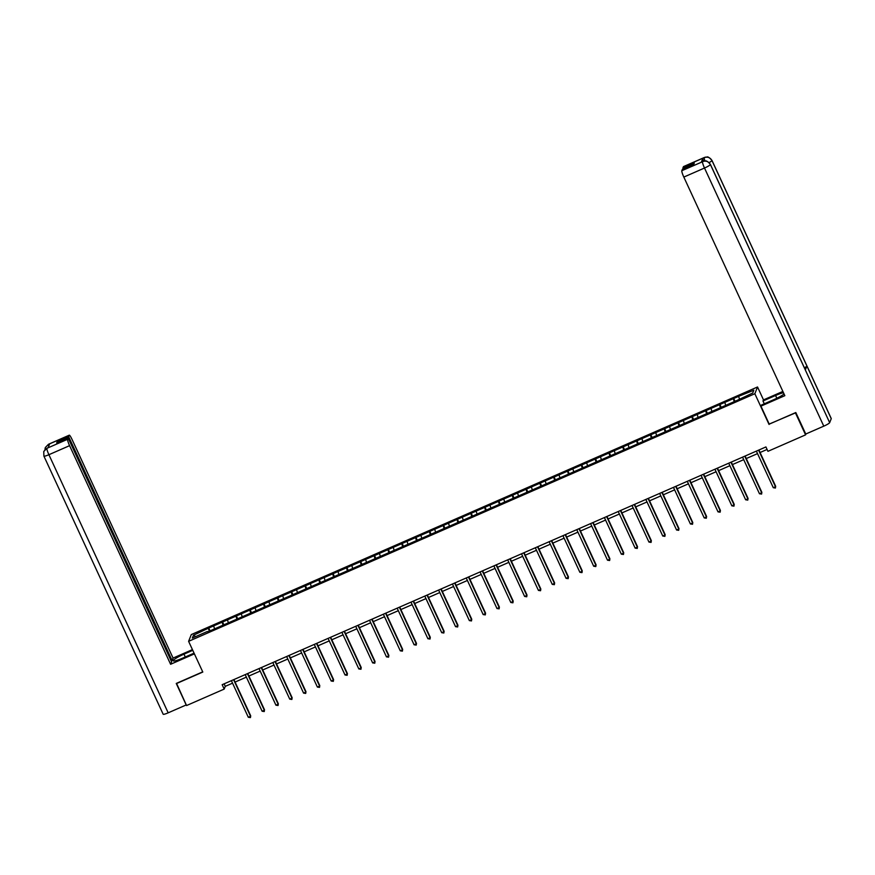 <?xml version="1.0" encoding="UTF-8"?>
<svg xmlns="http://www.w3.org/2000/svg" width="875" height="875" viewBox="0 0 875 875"><rect width="100%" height="100%" fill="white"/><g stroke="black" fill="none" stroke-linecap="round" stroke-linejoin="round"><path stroke-width="1.31" d="M757.531 386.98L191.297 634.572L188.606 641.331L754.852 393.728L757.531 386.98L763.503 399.897M207.67 631.903L737.395 400.269L752.719 393.017L753.823 390.239L739.036 396.156L733.72 398.486L735.022 401.308M207.375 631.477L192.325 638.061L193.43 635.283L208.742 628.042L210.044 630.864M733.72 398.486L208.742 628.042M769.212 424.058L795.441 412.912L805.58 434.864L767.944 451.325L765.92 446.939L222.162 684.698L224.197 689.084L225.28 686.35L232.553 683.167M213.795 626.38L214.43 628.392M222.294 622.661L223.081 625.166M227.609 620.342L228.244 622.355M236.108 616.623L236.895 619.117M241.423 614.294L242.058 616.317M249.922 610.575L250.709 613.08M255.238 608.256L255.872 610.269M263.736 604.538L264.523 607.042M269.052 602.219L269.686 604.231M277.561 598.5L278.337 600.994M282.866 596.17L283.5 598.194M291.375 592.462L292.152 594.956M296.68 590.133L297.314 592.145M305.189 586.414L305.966 588.919M310.505 584.095L311.128 586.108M319.003 580.377L319.791 582.87M324.319 578.058L324.942 580.07M332.817 574.339L333.605 576.833M338.133 572.009L338.767 574.022M346.631 568.291L347.419 570.795M351.947 565.972L352.581 567.984M360.445 562.253L361.233 564.747M365.761 559.934L366.395 561.947M374.259 556.216L375.047 558.709M379.575 553.886L380.209 555.898M388.073 550.167L388.861 552.672M393.389 547.848L394.023 549.861M401.887 544.13L402.675 546.623M407.203 541.811L407.837 543.823M415.702 538.092L416.489 540.586M421.017 535.762L421.652 537.786M429.527 532.044L430.303 534.548M434.831 529.725L435.466 531.738M443.341 526.006L444.117 528.511M448.645 523.688L449.28 525.7M457.155 519.969L457.942 522.462M462.47 517.639L463.094 519.663M470.969 513.92L471.756 516.425M476.284 511.602L476.919 513.614M484.783 507.883L485.57 510.387M490.098 505.564L490.733 507.577M498.597 501.845L499.384 504.339M503.913 499.516L504.547 501.539M512.411 495.808L513.198 498.302M517.727 493.478L518.361 495.491M526.225 489.759L527.012 492.264M531.541 487.441L532.175 489.453M540.039 483.722L540.827 486.216M545.355 481.392L545.989 483.416M553.853 477.684L554.641 480.178M559.169 475.355L559.803 477.367M567.678 471.636L568.455 474.141M572.983 469.317L573.617 471.33M581.492 465.598L582.269 468.092M586.797 463.28L587.431 465.292M595.306 459.561L596.083 462.055M600.622 457.231L601.245 459.244M609.12 453.512L609.908 456.017M614.436 451.194L615.059 453.206M622.934 447.475L623.722 449.969M628.25 445.156L628.884 447.169M636.748 441.438L637.536 443.931M642.064 439.108L642.698 441.131M650.562 435.389L651.35 437.894M655.878 433.07L656.513 435.083M664.377 429.352L665.164 431.856M669.692 427.033L670.327 429.045M678.191 423.314L678.978 425.808M683.506 420.984L684.141 423.008M692.005 417.266L692.792 419.77M697.32 414.947L697.955 416.959M705.819 411.228L706.606 413.733M711.134 408.909L711.769 410.922M719.644 405.191L720.42 407.684M724.948 402.861L725.583 404.884M733.458 399.153L734.234 401.647M738.763 396.823L739.397 398.836M805.58 434.864L805.941 433.956M176.52 683.32L186.561 705.545L224.197 689.084M176.422 683.594L202.803 672.055L188.606 641.331M769.048 424.452L754.852 393.728M235.091 682.062L246.367 677.13M248.905 676.025L260.181 671.092M262.719 669.977L273.995 665.055M276.544 663.939L287.809 659.006M290.358 657.902L301.634 652.969M304.172 651.853L315.448 646.931M317.986 645.816L329.263 640.883M331.8 639.778L343.077 634.845M345.614 633.73L356.891 628.808M359.428 627.692L370.705 622.759M373.242 621.655L384.519 616.722M387.056 615.606L398.333 610.684M400.87 609.569L412.147 604.636M414.695 603.531L425.961 598.598M428.509 597.494L439.775 592.561M442.323 591.445L453.6 586.513M456.138 585.408L467.414 580.475M469.952 579.37L481.228 574.438M483.766 573.322L495.042 568.4M497.58 567.284L508.856 562.352M511.394 561.247L522.67 556.314M525.208 555.198L536.484 550.277M539.022 549.161L550.298 544.228M552.836 543.123L564.112 538.191M566.661 537.075L577.927 532.153M580.475 531.038L591.752 526.105M594.289 525L605.566 520.067M608.103 518.952L619.38 514.03M621.917 512.914L633.194 507.981M635.731 506.877L647.008 501.944M649.545 500.839L660.822 495.906M663.359 494.791L674.636 489.858M677.173 488.753L688.45 483.82M690.987 482.716L702.264 477.783M704.812 476.667L716.078 471.745M718.627 470.63L729.892 465.697M732.441 464.592L743.717 459.659M746.255 458.544L757.531 453.622M760.069 452.506L767.08 449.444M193.43 635.283L195.738 636.562M208.48 628.698L209.267 631.203M224.12 683.845L225.28 686.35M719.906 404.523L721.208 407.345M706.092 410.561L707.394 413.383M692.278 416.609L693.58 419.431M678.464 422.647L679.766 425.469M664.639 428.684L665.952 431.506M650.825 434.733L652.138 437.555M637.011 440.77L638.312 443.592M623.197 446.808L624.498 449.63M609.383 452.845L610.684 455.667M595.569 458.894L596.87 461.716M581.755 464.931L583.056 467.753M567.941 470.969L569.242 473.791M554.127 477.017L555.428 479.839M540.312 483.055L541.614 485.877M526.488 489.092L527.8 491.914M512.673 495.141L513.986 497.962M498.859 501.178L500.161 504M485.045 507.216L486.347 510.037M471.231 513.264L472.533 516.086M457.417 519.302L458.719 522.123M443.603 525.339L444.905 528.161M429.789 531.387L431.091 534.209M415.975 537.425L417.277 540.247M402.161 543.462L403.462 546.284M388.347 549.5L389.648 552.322M374.522 555.548L375.834 558.37M360.708 561.586L362.02 564.408M346.894 567.623L348.195 570.445M333.08 573.672L334.381 576.494M319.266 579.709L320.567 582.531M305.452 585.747L306.753 588.569M291.637 591.795L292.939 594.617M277.823 597.833L279.125 600.655M264.009 603.87L265.311 606.692M250.195 609.919L251.497 612.741M236.37 615.956L237.683 618.778M222.556 621.994L223.869 624.816M758.581 450.144L775.491 486.741L773.281 487.703L756.372 451.106M758.909 450.002L775.677 486.281L775.414 488.031L773.281 487.703M775.677 486.281L775.414 488.031M760.933 406.142L784.842 395.686L683.823 177.078A5.863 0.842 -113.6 0 1 681.833 170.713L704.069 161.077C705.611 161.798 705.25 158.703 710.402 164.402L805.328 369.841A6.005 0.842 155.2 0 1 805.328 369.972L829.664 422.658A6.005 0.842 155.2 0 1 823.78 426.158L805.755 434.033L795.812 412.53L769.245 424.145L760.933 406.142L761.348 405.092L773.927 399.602A10.992 1.542 -24.8 0 0 784.044 393.969M783.497 392.777A10.992 1.542 -24.8 0 0 775.556 395.489L762.978 400.991L763.394 399.941L782.873 391.42M764.28 403.812L762.978 400.991M681.833 170.713L682.369 169.345L693.788 164.358L694.312 163.056L682.883 168.055L683.43 166.698A5.863 0.842 -113.6 0 1 683.506 166.589L704.189 157.555A5.863 0.842 66.4 0 0 704.102 157.653L683.43 166.698M704.189 157.555L705.633 157.106C707.175 157.839 706.814 154.722 711.977 160.431L831.25 418.556A6.005 0.842 155.2 0 1 831.239 418.688L806.903 366.012A6.005 0.842 155.2 0 1 804.398 367.839M829.664 422.658L831.239 418.688M710.402 164.402A6.005 0.842 155.2 0 1 710.402 164.522L805.328 369.972L806.903 366.012L711.977 160.562C710.183 157.5 707.602 156.516 704.222 157.62L704.102 157.653M703.511 161.197A5.863 0.842 -113.6 0 1 702.887 158.222L701.323 162.148A5.863 0.842 -113.6 0 1 701.411 162.039L702.614 161.525M682.883 168.055L683.298 168.941M823.78 426.158L704.506 168.033A6.005 0.842 155.2 0 0 710.402 164.522C708.597 161.459 706.016 160.486 702.658 161.591M185.292 656.983L183.991 654.161A10.992 1.542 -24.8 0 0 173.195 660.833A10.992 1.542 -24.8 0 0 182.35 658.273L194.075 653.144M183.991 654.161L192.763 650.322M192.434 649.611L173.064 658.077L172.091 660.527L68.644 436.647L69.18 435.28L48.366 444.402L49.678 443.844L48.125 447.77L46.791 448.372L67.583 439.294A5.863 0.842 66.4 0 0 69.584 445.659L48.902 454.705L168.175 712.83L186.2 704.955L176.258 683.441L202.716 671.869M171.161 660.931L172.091 660.527M57.63 442.531L57.214 441.634L56.7 442.936L68.13 437.938L171.577 661.828L170.603 664.278L69.584 445.659M194.403 653.866L170.603 664.278M173.064 658.077L72.056 439.458A5.863 0.842 66.4 0 0 69.267 435.181A5.863 0.842 66.4 0 0 69.18 435.28M168.175 712.83A6.005 0.842 155.2 0 1 163.166 714.23L43.903 456.105A6.005 0.842 155.2 0 0 48.902 454.705A5.863 0.842 -113.6 0 1 46.911 448.339M68.13 437.938L67.583 439.294M57.214 441.634L68.644 436.647M48.748 446.206L48.486 444.369M45.27 447.727L44.942 449.641L45.347 447.519L48.355 444.402M43.903 455.962L43.75 451.533L46.791 448.372M744.767 456.181L761.677 492.778L759.467 493.752L742.558 457.155M745.095 456.039L761.862 492.319L761.6 494.08L759.467 493.752M761.862 492.319L761.6 494.08M730.953 462.219L747.862 498.816L745.653 499.789L728.733 463.192M731.281 462.077L748.048 498.367L747.775 500.117L745.653 499.789M748.048 498.367L747.775 500.117M717.139 468.267L734.048 504.864L731.839 505.827L714.919 469.23M717.467 468.125L734.234 504.405L733.961 506.155L731.839 505.827M734.234 504.405L733.961 506.155M703.325 474.305L720.234 510.902L718.014 511.875L701.105 475.267M703.653 474.162L720.409 510.442L720.147 512.192L718.014 511.875M720.409 510.442L720.147 512.192M689.511 480.342L706.42 516.939L704.2 517.913L687.291 481.316M689.828 480.2L706.595 516.491L706.333 518.241L704.2 517.913M706.595 516.491L706.333 518.241M675.697 486.391L692.606 522.988L690.386 523.95L673.477 487.353M676.014 486.248L692.781 522.528L692.519 524.278L690.386 523.95M692.781 522.528L692.519 524.278M661.872 492.428L678.792 529.025L676.572 529.998L659.663 493.391M662.2 492.286L678.967 528.566L678.705 530.316L676.572 529.998M678.967 528.566L678.705 530.316M648.058 498.466L664.967 535.062L662.758 536.036L645.848 499.439M648.386 498.323L665.153 534.614L664.891 536.364L662.758 536.036M665.153 534.614L664.891 536.364M634.244 504.514L651.153 541.111L648.944 542.073L632.034 505.477M634.572 504.361L651.339 540.652L651.077 542.402L648.944 542.073M651.339 540.652L651.077 542.402M620.43 510.552L637.339 547.148L635.13 548.111L618.22 511.514M620.758 510.409L637.525 546.689L637.262 548.439L635.13 548.111M637.525 546.689L637.262 548.439M606.616 516.589L623.525 553.186L621.316 554.159L604.406 517.562M606.944 516.447L623.711 552.738L623.448 554.487L621.316 554.159M623.711 552.738L623.448 554.487M592.802 522.627L609.711 559.234L607.502 560.197L590.592 523.6M593.13 522.484L609.897 558.775L609.634 560.525L607.502 560.197M609.897 558.775L609.634 560.525M578.988 528.675L595.897 565.272L593.688 566.234L576.767 529.638M579.316 528.533L596.083 564.812L595.809 566.562L593.688 566.234M596.083 564.812L595.809 566.562M565.173 534.712L582.083 571.309L579.862 572.283L562.953 535.686M565.502 534.57L582.258 570.85L581.995 572.611L579.862 572.283M582.258 570.85L581.995 572.611M551.359 540.75L568.269 577.347L566.048 578.32L549.139 541.723M551.677 540.608L568.444 576.898L568.181 578.648L566.048 578.32M568.444 576.898L568.181 578.648M537.545 546.798L554.455 583.395L552.234 584.358L535.325 547.761M537.862 546.656L554.63 582.936L554.367 584.686L552.234 584.358M554.63 582.936L554.367 584.686M523.72 552.836L540.641 589.433L538.42 590.406L521.511 553.809M524.048 552.694L540.816 588.973L540.553 590.734L538.42 590.406M540.816 588.973L540.553 590.734M509.906 558.873L526.816 595.47L524.606 596.444L507.697 559.847M510.234 558.731L527.002 595.022L526.739 596.772L524.606 596.444M527.002 595.022L526.739 596.772M496.092 564.922L513.002 601.519L510.792 602.481L493.883 565.884M496.42 564.78L513.188 601.059L512.925 602.809L510.792 602.481M513.188 601.059L512.925 602.809M482.278 570.959L499.188 607.556L496.978 608.53L480.069 571.922M482.606 570.817L499.373 607.097L499.111 608.847L496.978 608.53M499.373 607.097L499.111 608.847M468.464 576.997L485.373 613.594L483.164 614.567L466.255 577.97M468.792 576.855L485.559 613.145L485.297 614.895L483.164 614.567M485.559 613.145L485.297 614.895M454.65 583.045L471.559 619.642L469.35 620.605L452.441 584.008M454.978 582.903L471.745 619.183L471.483 620.933L469.35 620.605M471.745 619.183L471.483 620.933M440.836 589.083L457.745 625.68L455.536 626.653L438.616 590.045M441.164 588.941L457.931 625.22L457.658 626.97L455.536 626.653M457.931 625.22L457.658 626.97M427.022 595.12L443.931 631.717L441.711 632.691L424.802 596.094M427.35 594.978L444.117 631.269L443.844 633.019L441.711 632.691M444.117 631.269L443.844 633.019M413.208 601.169L430.117 637.766L427.897 638.728L410.988 602.131M413.536 601.016L430.292 637.306L430.03 639.056L427.897 638.728M430.292 637.306L430.03 639.056M399.394 607.206L416.303 643.803L414.083 644.766L397.173 608.169M399.711 607.064L416.478 643.344L416.216 645.094L414.083 644.766M416.478 643.344L416.216 645.094M385.58 613.244L402.489 649.841L400.269 650.814L383.359 614.217M385.897 613.102L402.664 649.392L402.402 651.142L400.269 650.814M402.664 649.392L402.402 651.142M371.755 619.281L388.675 655.889L386.455 656.852L369.545 620.255M372.083 619.139L388.85 655.43L388.587 657.18L386.455 656.852M388.85 655.43L388.587 657.18M357.941 625.33L374.85 661.927L372.641 662.889L355.731 626.292M358.269 625.188L375.036 661.467L374.773 663.217L372.641 662.889M375.036 661.467L374.773 663.217M344.127 631.367L361.036 667.964L358.827 668.938L341.917 632.341M344.455 631.225L361.222 667.505L360.959 669.266L358.827 668.938M361.222 667.505L360.959 669.266M330.312 637.405L347.222 674.013L345.012 674.975L328.103 638.378M330.641 637.262L347.408 673.553L347.145 675.303L345.012 674.975M347.408 673.553L347.145 675.303M316.498 643.453L333.408 680.05L331.198 681.012L314.289 644.416M316.827 643.311L333.594 679.591L333.331 681.341L331.198 681.012M333.594 679.591L333.331 681.341M302.684 649.491L319.594 686.087L317.384 687.061L300.475 650.464M303.013 649.348L319.78 685.628L319.517 687.389L317.384 687.061M319.78 685.628L319.517 687.389M288.87 655.528L305.78 692.125L303.57 693.098L286.65 656.502M289.198 655.386L305.966 691.677L305.692 693.427L303.57 693.098M305.966 691.677L305.692 693.427M275.056 661.577L291.966 698.173L289.745 699.136L272.836 662.539M275.384 661.434L292.141 697.714L291.878 699.464L289.745 699.136M292.141 697.714L291.878 699.464M261.242 667.614L278.152 704.211L275.931 705.184L259.022 668.577M261.559 667.472L278.327 703.752L278.064 705.502L275.931 705.184M278.327 703.752L278.064 705.502M247.428 673.652L264.338 710.248L262.117 711.222L245.208 674.625M247.745 673.509L264.512 709.8L264.25 711.55L262.117 711.222M264.512 709.8L264.25 711.55M233.603 679.7L250.523 716.297L248.303 717.259L231.394 680.663M233.931 679.558L250.698 715.837L250.436 717.588L248.303 717.259M250.698 715.837L250.436 717.588M702.887 158.222L704.222 157.62M702.527 161.623L701.323 162.148M702.505 161.667A5.863 0.842 -113.6 0 0 704.506 168.033L683.823 177.078M776.836 398.256L775.556 395.489M711.977 160.431A6.005 0.842 155.2 0 1 711.977 160.562A6.005 0.842 155.2 0 1 709.1 162.597M704.823 161L704.08 157.697M45.347 447.519L48.595 444.227A5.863 0.842 66.4 0 0 48.508 444.325M43.837 451.336L46.922 448.295M69.267 435.181L48.595 444.227M43.75 451.533L43.903 456.105M47.009 448.197L48.158 447.694"/></g></svg>

